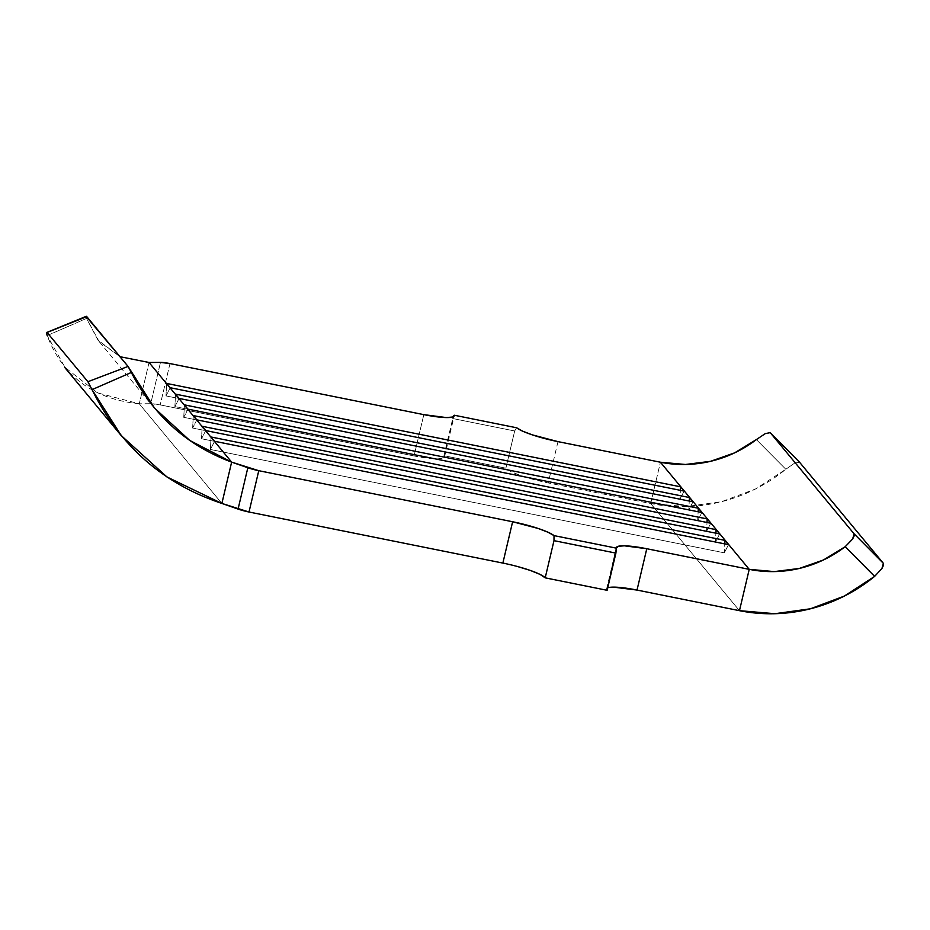 <?xml version="1.0" encoding="UTF-8"?>
<svg xmlns="http://www.w3.org/2000/svg" width="930" height="930" viewBox="0 0 930 930"><rect width="100%" height="100%" fill="white"/><g stroke="black" fill="none" stroke-linecap="round" stroke-linejoin="round"><path stroke-width="0.7" stroke-dasharray="4.65 3.49" d="M650.663 503.549L660.428 462.222L650.663 503.549L548.212 482.937L650.663 503.549A161.285 155.787 140.3 0 0 785.827 469.266L755.474 489.006L721.668 501.654L686.142 506.583L650.663 503.549L739.466 610.673L650.663 503.549M557.977 441.622L548.212 482.937L520.858 475.602L511.012 471.603L505.874 468.174L443.959 455.723L443.587 458.037L437.774 458.897L414.059 455.956L160.204 404.899L150.718 403.713L160.483 362.398L150.718 403.713L139.279 403.806L150.718 403.713A15.054 2.395 13.3 0 1 160.204 404.899L414.059 455.956L423.824 414.641L414.059 455.956A37.63 5.999 13.3 0 0 444.47 457.118A37.63 5.999 13.3 0 0 443.959 455.723L452.747 418.535L514.674 430.985L505.874 468.174L443.959 455.723L453.7 416.512L452.747 418.535L514.674 430.985L505.874 468.174A37.63 5.999 13.3 0 0 548.212 482.937L557.977 441.622M149.044 362.491L139.279 403.806L221.875 503.432L139.279 403.806C93.384 399.133 62.694 376.383 47.209 335.567L86.548 318.432L98.952 341.287L120.005 356.702L97.964 340.136L86.548 318.432L47.221 335.556L65.019 367.408L97.603 392.902L139.279 403.806L149.044 362.491M502.863 563.08L517.161 566.428M607.685 587.876A37.63 5.999 13.3 0 0 606.616 588.899A37.63 5.999 13.3 0 0 607.116 590.294L607.488 587.981L613.3 587.121M169.969 363.572L160.204 404.899L169.969 363.572M756.381 439.588L785.827 469.266L794.58 463.14L797.754 461.861L799.533 462.21L794.58 463.14L785.827 469.266L756.381 439.588L765.297 433.624L768.494 432.369L770.273 432.717M46.5 332.58L47.209 335.567M86.211 316.502L86.548 318.432L86.211 316.502M697.663 520.707L183.756 417.338L184.419 404.864L183.756 417.338L697.663 520.707L701.883 512.511L697.663 520.707L698.139 511.767L697.663 520.707M187.976 409.142L183.756 417.338L187.976 409.142M706.544 531.414L192.638 428.044L193.301 415.571L192.638 428.044L706.544 531.414L710.764 523.23L706.544 531.414L707.021 522.474L706.544 531.414M196.846 419.86L192.638 428.044L196.846 419.86M715.426 542.132L201.519 438.751L202.182 426.289L201.519 438.751L715.426 542.132L719.646 533.936L715.426 542.132L715.902 533.192L715.426 542.132M205.728 430.567L201.519 438.751L205.728 430.567M724.307 552.839L210.389 449.469L211.064 436.995L210.389 449.469L724.307 552.839L728.527 544.654L724.307 552.839L724.784 543.899L724.307 552.839M214.609 441.285L210.389 449.469L214.609 441.285M688.781 509.989L174.875 406.619L175.538 394.146L174.875 406.619L688.781 509.989L693.001 501.805L688.781 509.989L689.258 501.049L688.781 509.989M179.095 398.435L174.875 406.619L179.095 398.435M679.9 499.282L165.993 395.913L166.656 383.439L165.993 395.913L679.9 499.282L684.12 491.087L679.9 499.282L680.376 490.343L679.9 499.282M170.213 387.717L165.993 395.913L170.213 387.717M516.592 427.765L514.674 430.985L516.592 427.765M154.357 408.165L97.952 340.136M444.47 457.118L454.235 415.791M606.616 588.899L616.381 547.584"/><path stroke-width="1.4" d="M765.088 433.74L756.381 439.588A118.273 114.239 140.3 0 1 660.428 462.222L557.977 441.622L660.428 462.222L749.231 569.346L646.78 548.735L637.015 590.062L739.466 610.673L749.231 569.346L646.78 548.735L624.321 545.805L618.078 546.34L616.416 548.165L554.024 535.61L548.049 532.251L538.249 528.496L512.628 521.753L258.773 470.696L249.007 512.012L502.863 563.08L512.628 521.753L258.773 470.696L231.64 462.117L149.044 362.491L160.483 362.398L169.969 363.572L423.824 414.641L446.284 417.57L452.538 417.035L454.2 415.21L516.592 427.765L522.567 431.125L532.367 434.88L557.977 441.622A37.63 5.999 -166.7 0 1 516.592 427.765L454.2 415.21A37.63 5.999 -166.7 0 1 454.235 415.791A37.63 5.999 -166.7 0 1 423.824 414.641L169.969 363.572A15.054 2.395 -166.7 0 0 160.483 362.398L149.044 362.491L231.64 462.117L247.833 467.755L238.068 509.082L221.875 503.432L231.64 462.117L221.875 503.432L249.007 512.012L502.863 563.08L512.628 521.753A37.63 5.999 -166.7 0 1 554.024 535.61L553.989 540.656L545.201 577.844L607.116 590.294L615.904 553.106L553.989 540.656L615.904 553.106L616.416 548.165L554.024 535.61L553.989 540.656L545.201 577.844L607.116 590.294L616.416 548.165A37.63 5.999 -166.7 0 1 616.381 547.584A37.63 5.999 -166.7 0 1 646.78 548.735L637.015 590.062L739.466 610.673L774.946 613.707L810.472 608.778L844.277 596.118L874.63 576.379L845.184 546.712L823.375 560.011L799.358 568.439L774.26 571.601L749.231 569.346L739.466 610.673A161.285 155.787 -39.7 0 0 874.63 576.379L881.942 568.497L874.63 576.379L845.184 546.712A118.273 114.239 -39.7 0 1 749.231 569.346L660.428 462.222L685.445 464.477L710.555 461.315L734.572 452.887L756.52 439.483M179.095 398.435L693.001 501.805L689.444 497.515L175.538 394.146L179.095 398.435L693.001 501.805L689.444 497.515L689.258 501.049L689.444 497.515L175.538 394.146L179.095 398.435M205.728 430.567L719.646 533.936L716.088 529.658L202.182 426.289L205.728 430.567L719.646 533.936L716.088 529.658L715.902 533.192L716.088 529.658L202.182 426.289L205.728 430.567M187.976 409.142L701.883 512.511L698.325 508.233L184.419 404.864L187.976 409.142L701.883 512.511L698.325 508.233L698.139 511.767L698.325 508.233L184.419 404.864L187.976 409.142M196.846 419.86L710.764 523.23L707.207 518.94L193.301 415.571L196.846 419.86L710.764 523.23L707.207 518.94L707.021 522.474L707.207 518.94L193.301 415.571L196.846 419.86M214.609 441.285L728.527 544.654L724.97 540.365L211.064 436.995L214.609 441.285L728.527 544.654L724.97 540.365L724.784 543.899L724.97 540.365L211.064 436.995L214.609 441.285M170.213 387.717L684.12 491.087L680.574 486.809L166.656 383.439L170.213 387.717L684.12 491.087L680.574 486.809L680.376 490.343L680.574 486.809L166.656 383.439L170.213 387.717M517.161 566.428L530.228 570.404L540.074 574.415L545.201 577.844A37.63 5.999 13.3 0 0 502.863 563.08M613.3 587.121L637.015 590.062A37.63 5.999 13.3 0 0 607.685 587.876M883.372 563.336L799.533 462.21L770.273 432.717L854.1 533.832L883.372 563.336L883.5 565.277L881.942 568.497L883.372 563.336L854.1 533.832L854.228 535.785L852.647 539.005L845.184 546.712L852.647 539.005L854.1 533.832L770.273 432.717L799.533 462.21L883.372 563.336M799.533 462.21L770.214 432.648L765.367 433.589M120.005 356.702L149.044 362.491L120.005 356.702M47.209 335.567C46.372 333.149 46.326 332.115 47.081 332.463L87.908 381.719L128.061 366.42L131.339 372.465L92.047 389.635L87.908 381.719L92.047 389.635L121.26 435.612L166.935 476.939L221.875 503.432C163.145 483.856 119.877 445.923 92.047 389.635L131.339 372.465C153.59 415.617 187.035 445.505 231.64 462.117L189.732 440.425L154.473 408.038L128.061 366.42L86.769 316.607L47.081 332.463L87.908 381.719L128.061 366.42L86.211 316.502M47.081 332.463L86.316 316.293L46.5 332.58M247.833 467.755L238.068 509.082A15.054 2.395 13.3 0 0 249.007 512.012L258.773 470.696A15.054 2.395 -166.7 0 1 247.833 467.755M453.7 416.512L454.2 415.21L453.7 416.512M121.237 435.612L64.844 367.594"/></g></svg>
